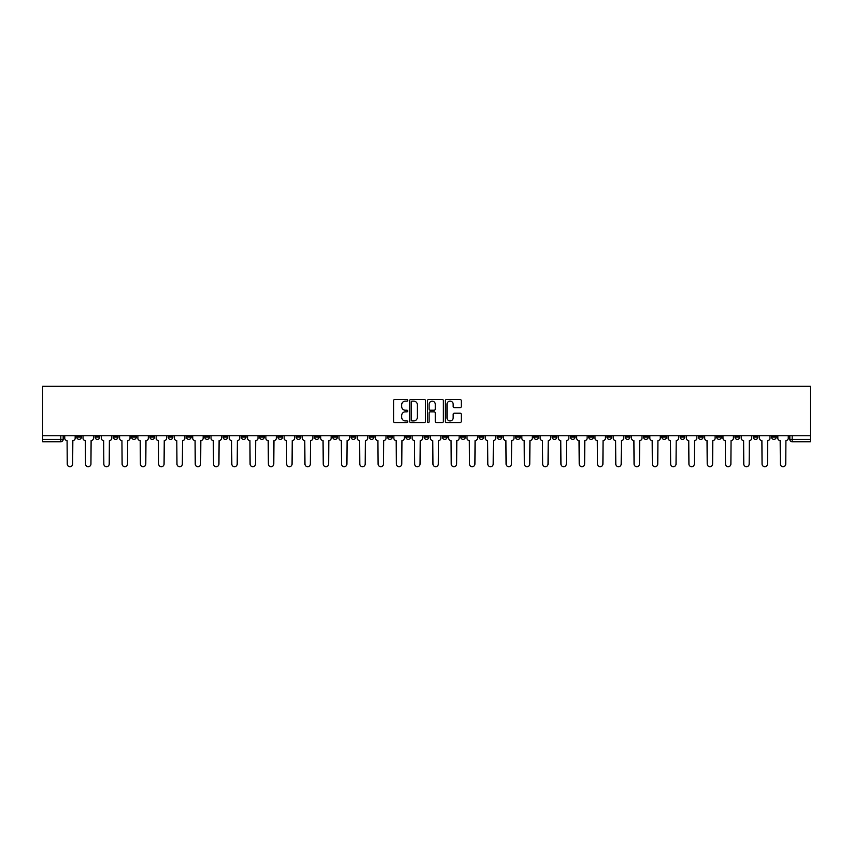 <?xml version="1.0" encoding="UTF-8"?>
<svg xmlns="http://www.w3.org/2000/svg" width="853" height="853" viewBox="0 0 853 853"><rect width="100%" height="100%" fill="white"/><g stroke="black" fill="none" stroke-linecap="round" stroke-linejoin="round"><path stroke-width="1.28" d="M407.745 400.334A0.81 0.81 0 0 0 406.945 399.524L394.715 399.524A1.152 1.152 0 0 0 393.564 400.675L393.564 421.382A1.152 1.152 0 0 0 394.715 422.534L406.945 422.534A0.81 0.81 0 0 0 407.745 421.723A0.81 0.81 0 0 0 406.945 420.924L405.356 420.924A3.679 3.679 0 0 1 401.678 417.245L401.678 415.518A3.679 3.679 0 0 1 405.356 411.839L406.945 411.839A0.81 0.81 0 0 0 407.745 411.029A0.81 0.81 0 0 0 406.945 410.218L405.356 410.218A3.679 3.679 0 0 1 401.678 406.54L401.678 404.812A3.679 3.679 0 0 1 405.356 401.134L406.945 401.134A0.81 0.81 0 0 0 407.745 400.334M680.129 435.755L680.129 437.045L684.82 437.045A2.346 2.346 0 0 1 682.475 439.391A2.346 2.346 0 0 1 680.129 437.045L680.129 435.755M570.433 435.755L570.433 437.045L575.114 437.045A2.346 2.346 0 0 1 572.768 439.391A2.346 2.346 0 0 1 570.433 437.045L570.433 435.755M552.147 435.755L552.147 437.045L556.838 437.045A2.346 2.346 0 0 1 554.493 439.391A2.346 2.346 0 0 1 552.147 437.045L552.147 435.755M442.44 435.755L442.44 437.045L447.132 437.045A2.346 2.346 0 0 1 444.786 439.391A2.346 2.346 0 0 1 442.44 437.045L442.44 435.755M424.154 435.755L424.154 437.045L428.846 437.045A2.346 2.346 0 0 1 426.5 439.391A2.346 2.346 0 0 1 424.154 437.045L424.154 435.755M405.868 435.755L405.868 437.045L410.56 437.045A2.346 2.346 0 0 1 408.214 439.391A2.346 2.346 0 0 1 405.868 437.045L405.868 435.755M369.306 435.755L369.306 437.045L373.987 437.045A2.346 2.346 0 0 1 371.652 439.391A2.346 2.346 0 0 1 369.306 437.045L369.306 435.755M332.734 437.045L332.734 435.755L332.734 437.045A2.346 2.346 0 0 0 335.08 439.391A2.346 2.346 0 0 1 332.734 437.045L337.425 437.045A2.346 2.346 0 0 1 335.08 439.391A2.346 2.346 0 0 0 337.425 437.045L337.425 435.755L337.425 437.045M314.448 437.045L314.448 435.755L314.448 437.045A2.346 2.346 0 0 0 316.794 439.391A2.346 2.346 0 0 1 314.448 437.045L319.139 437.045A2.346 2.346 0 0 1 316.794 439.391M296.162 437.045L296.162 435.755L296.162 437.045A2.346 2.346 0 0 0 298.507 439.391A2.346 2.346 0 0 1 296.162 437.045L300.853 437.045A2.346 2.346 0 0 1 298.507 439.391A2.346 2.346 0 0 0 300.853 437.045L300.853 435.755L300.853 437.045M277.886 435.755L277.886 437.045L282.567 437.045A2.346 2.346 0 0 1 280.232 439.391A2.346 2.346 0 0 1 277.886 437.045L277.886 435.755M259.6 435.755L259.6 437.045L264.291 437.045A2.346 2.346 0 0 1 261.946 439.391A2.346 2.346 0 0 1 259.6 437.045L259.6 435.755M241.314 435.755L241.314 437.045L246.005 437.045A2.346 2.346 0 0 1 243.659 439.391A2.346 2.346 0 0 1 241.314 437.045L241.314 435.755M223.028 437.045L223.028 435.755L223.028 437.045A2.346 2.346 0 0 0 225.373 439.391A2.346 2.346 0 0 1 223.028 437.045L227.719 437.045A2.346 2.346 0 0 1 225.373 439.391M186.466 437.045L186.466 435.755L186.466 437.045A2.346 2.346 0 0 0 188.801 439.391A2.346 2.346 0 0 1 186.466 437.045L191.147 437.045A2.346 2.346 0 0 1 188.801 439.391A2.346 2.346 0 0 0 191.147 437.045L191.147 435.755L191.147 437.045M168.18 437.045L168.18 435.755L168.18 437.045A2.346 2.346 0 0 0 170.525 439.391A2.346 2.346 0 0 1 168.18 437.045L172.871 437.045A2.346 2.346 0 0 1 170.525 439.391A2.346 2.346 0 0 0 172.871 437.045L172.871 435.755L172.871 437.045M149.893 437.045L149.893 435.755L149.893 437.045A2.346 2.346 0 0 0 152.239 439.391A2.346 2.346 0 0 1 149.893 437.045L154.585 437.045A2.346 2.346 0 0 1 152.239 439.391A2.346 2.346 0 0 0 154.585 437.045L154.585 435.755L154.585 437.045M131.607 437.045L131.607 435.755L131.607 437.045A2.346 2.346 0 0 0 133.953 439.391A2.346 2.346 0 0 1 131.607 437.045L136.299 437.045A2.346 2.346 0 0 1 133.953 439.391M113.321 437.045L113.321 435.755L113.321 437.045A2.346 2.346 0 0 0 115.667 439.391A2.346 2.346 0 0 1 113.321 437.045L118.013 437.045A2.346 2.346 0 0 1 115.667 439.391A2.346 2.346 0 0 0 118.013 437.045L118.013 435.755L118.013 437.045M95.046 437.045L95.046 435.755L95.046 437.045A2.346 2.346 0 0 0 97.381 439.391A2.346 2.346 0 0 1 95.046 437.045L99.726 437.045A2.346 2.346 0 0 1 97.381 439.391A2.346 2.346 0 0 0 99.726 437.045L99.726 435.755L99.726 437.045M460.119 407.638A1.152 1.152 0 0 0 461.27 406.486L461.27 400.675A1.152 1.152 0 0 0 460.119 399.524L446.546 399.524A1.152 1.152 0 0 0 445.394 400.675L445.394 421.382A1.152 1.152 0 0 0 446.546 422.534L460.119 422.534A1.152 1.152 0 0 0 461.27 421.382L461.27 414.366A1.152 1.152 0 0 0 460.119 413.215L454.308 413.215A1.152 1.152 0 0 0 453.167 414.366L453.167 417.842A3.081 3.081 0 0 1 450.085 420.924A3.081 3.081 0 0 1 447.004 417.842L447.004 404.215A3.081 3.081 0 0 1 450.085 401.134A3.081 3.081 0 0 1 453.167 404.215L453.167 406.486A1.152 1.152 0 0 0 454.308 407.638L460.119 407.638M810.35 435.755L42.65 435.755L42.65 386.302L810.35 386.302L810.35 441.737L792.181 441.737A2.346 2.346 0 0 1 789.835 439.391L810.35 439.391M425.498 400.675A1.152 1.152 0 0 0 424.346 399.524L410.773 399.524A1.152 1.152 0 0 0 409.621 400.675L409.621 421.382A1.152 1.152 0 0 0 410.773 422.534L424.346 422.534A1.152 1.152 0 0 0 425.498 421.382L425.498 400.675M428.654 399.524L442.227 399.524A1.152 1.152 0 0 1 443.379 400.675L443.379 421.382A1.152 1.152 0 0 1 442.227 422.534L436.427 422.534A1.152 1.152 0 0 1 435.275 421.382L435.275 412.98A1.152 1.152 0 0 0 434.124 411.839L430.264 411.839A1.152 1.152 0 0 0 429.112 412.98L429.112 421.723A0.81 0.81 0 0 1 428.313 422.534A0.81 0.81 0 0 1 427.502 421.723L427.502 400.675A1.152 1.152 0 0 1 428.654 399.524M789.835 435.755L789.835 439.391A2.346 2.346 0 0 0 792.181 441.737L792.181 435.755M63.165 435.755L63.165 439.391L63.165 435.755M60.819 435.755L60.819 441.737L42.65 441.737L42.65 439.391L63.165 439.391A2.346 2.346 0 0 1 60.819 441.737A2.346 2.346 0 0 0 63.165 439.391M42.65 435.755L42.65 439.391M776.241 437.045L776.241 435.755L776.241 437.045A2.346 2.346 0 0 1 773.895 439.391A2.346 2.346 0 0 1 771.56 437.045L776.241 437.045A2.346 2.346 0 0 1 773.895 439.391M771.56 435.755L771.56 437.045M757.954 435.755L757.954 437.045A2.346 2.346 0 0 1 755.619 439.391A2.346 2.346 0 0 1 753.274 437.045A2.346 2.346 0 0 0 755.619 439.391M753.274 435.755L753.274 437.045L757.954 437.045M739.679 435.755L739.679 437.045A2.346 2.346 0 0 1 737.333 439.391A2.346 2.346 0 0 1 734.987 437.045L739.679 437.045A2.346 2.346 0 0 1 737.333 439.391M734.987 435.755L734.987 437.045M721.393 435.755L721.393 437.045A2.346 2.346 0 0 1 719.047 439.391A2.346 2.346 0 0 1 716.701 437.045A2.346 2.346 0 0 0 719.047 439.391M716.701 435.755L716.701 437.045L721.393 437.045M703.107 435.755L703.107 437.045A2.346 2.346 0 0 1 700.761 439.391A2.346 2.346 0 0 1 698.415 437.045L703.107 437.045M698.415 435.755L698.415 437.045M684.82 435.755L684.82 437.045A2.346 2.346 0 0 1 682.475 439.391M666.534 435.755L666.534 437.045A2.346 2.346 0 0 1 664.199 439.391A2.346 2.346 0 0 1 661.853 437.045L666.534 437.045M661.853 435.755L661.853 437.045M648.259 435.755L648.259 437.045A2.346 2.346 0 0 1 645.913 439.391A2.346 2.346 0 0 1 643.567 437.045L648.259 437.045M643.567 435.755L643.567 437.045M629.972 435.755L629.972 437.045A2.346 2.346 0 0 1 627.627 439.391A2.346 2.346 0 0 1 625.281 437.045A2.346 2.346 0 0 0 627.627 439.391M625.281 435.755L625.281 437.045L629.972 437.045M611.686 435.755L611.686 437.045A2.346 2.346 0 0 1 609.341 439.391A2.346 2.346 0 0 1 606.995 437.045L611.686 437.045M606.995 435.755L606.995 437.045M593.4 435.755L593.4 437.045A2.346 2.346 0 0 1 591.054 439.391A2.346 2.346 0 0 1 588.709 437.045L593.4 437.045M588.709 435.755L588.709 437.045M575.114 435.755L575.114 437.045M556.838 435.755L556.838 437.045L556.838 435.755M538.552 435.755L538.552 437.045A2.346 2.346 0 0 1 536.206 439.391A2.346 2.346 0 0 1 533.861 437.045L538.552 437.045M533.861 435.755L533.861 437.045M520.266 435.755L520.266 437.045A2.346 2.346 0 0 1 517.92 439.391A2.346 2.346 0 0 1 515.575 437.045L520.266 437.045M515.575 435.755L515.575 437.045M501.98 435.755L501.98 437.045A2.346 2.346 0 0 1 499.634 439.391A2.346 2.346 0 0 1 497.288 437.045L501.98 437.045M497.288 435.755L497.288 437.045M483.694 435.755L483.694 437.045A2.346 2.346 0 0 1 481.348 439.391A2.346 2.346 0 0 1 479.013 437.045L483.694 437.045M479.013 435.755L479.013 437.045M465.407 435.755L465.407 437.045A2.346 2.346 0 0 1 463.072 439.391A2.346 2.346 0 0 1 460.727 437.045L465.407 437.045M460.727 435.755L460.727 437.045M447.132 435.755L447.132 437.045A2.346 2.346 0 0 1 444.786 439.391M428.846 435.755L428.846 437.045M410.56 437.045L410.56 435.755L410.56 437.045A2.346 2.346 0 0 1 408.214 439.391M392.273 435.755L392.273 437.045A2.346 2.346 0 0 1 389.928 439.391A2.346 2.346 0 0 1 387.593 437.045A2.346 2.346 0 0 0 389.928 439.391A2.346 2.346 0 0 0 392.273 437.045L387.593 437.045L387.593 435.755M373.987 437.045L373.987 435.755L373.987 437.045A2.346 2.346 0 0 1 371.652 439.391M355.712 435.755L355.712 437.045A2.346 2.346 0 0 1 353.366 439.391A2.346 2.346 0 0 1 351.02 437.045A2.346 2.346 0 0 0 353.366 439.391M351.02 435.755L351.02 437.045L355.712 437.045M319.139 435.755L319.139 437.045L319.139 435.755M282.567 437.045L282.567 435.755L282.567 437.045A2.346 2.346 0 0 1 280.232 439.391M264.291 437.045L264.291 435.755L264.291 437.045A2.346 2.346 0 0 1 261.946 439.391M246.005 437.045L246.005 435.755L246.005 437.045A2.346 2.346 0 0 1 243.659 439.391M227.719 435.755L227.719 437.045L227.719 435.755M209.433 437.045L209.433 435.755L209.433 437.045A2.346 2.346 0 0 1 207.087 439.391A2.346 2.346 0 0 1 204.741 437.045L209.433 437.045A2.346 2.346 0 0 1 207.087 439.391M204.741 435.755L204.741 437.045M136.299 435.755L136.299 437.045L136.299 435.755M81.44 435.755L81.44 437.045A2.346 2.346 0 0 1 79.105 439.391A2.346 2.346 0 0 1 76.759 437.045A2.346 2.346 0 0 0 79.105 439.391A2.346 2.346 0 0 0 81.44 437.045L81.44 435.755M76.759 435.755L76.759 437.045L81.44 437.045M412.031 401.134A0.81 0.81 0 0 0 411.231 401.944L411.231 420.113A0.81 0.81 0 0 0 412.031 420.924L413.705 420.924A3.679 3.679 0 0 0 417.384 417.245L417.384 404.812A3.679 3.679 0 0 0 413.705 401.134L412.031 401.134M435.275 404.269A3.081 3.081 0 0 0 432.194 401.187A3.081 3.081 0 0 0 429.112 404.269L429.112 409.077A1.152 1.152 0 0 0 430.264 410.218L434.124 410.218A1.152 1.152 0 0 0 435.275 409.077L435.275 404.269M64.743 438.218L64.743 435.755L64.743 438.218A2.346 2.346 0 0 0 67.088 440.564L67.259 464.011A2.698 2.698 0 0 0 69.957 466.698A2.698 2.698 0 0 0 72.654 464.011L72.836 440.564A2.346 2.346 0 0 0 75.171 438.218L75.171 435.755L75.171 438.218M67.088 440.564L67.259 464.011M72.654 464.011L72.836 440.564M83.029 438.218L83.029 435.755L83.029 438.218A2.346 2.346 0 0 0 85.375 440.564L85.545 464.011A2.698 2.698 0 0 0 88.243 466.698A2.698 2.698 0 0 0 90.94 464.011L91.111 440.564A2.346 2.346 0 0 0 93.457 438.218L93.457 435.755L93.457 438.218M101.315 438.218L101.315 435.755L101.315 438.218A2.346 2.346 0 0 0 103.661 440.564L103.831 464.011A2.698 2.698 0 0 0 106.529 466.698A2.698 2.698 0 0 0 109.227 464.011L109.397 440.564A2.346 2.346 0 0 0 111.743 438.218L111.743 435.755L111.743 438.218M119.591 438.218L119.591 435.755L119.591 438.218A2.346 2.346 0 0 0 121.936 440.564L122.118 464.011A2.698 2.698 0 0 0 124.815 466.698A2.698 2.698 0 0 0 127.502 464.011L127.683 440.564A2.346 2.346 0 0 0 130.029 438.218L130.029 435.755L130.029 438.218M85.375 440.564L85.545 464.011M90.94 464.011L91.111 440.564M103.661 440.564L103.831 464.011M109.227 464.011L109.397 440.564M121.936 440.564L122.118 464.011M127.502 464.011L127.683 440.564M137.877 438.218L137.877 435.755L137.877 438.218A2.346 2.346 0 0 0 140.223 440.564L140.404 464.011A2.698 2.698 0 0 0 143.091 466.698A2.698 2.698 0 0 0 145.788 464.011L145.97 440.564A2.346 2.346 0 0 0 148.315 438.218L148.315 435.755L148.315 438.218M156.163 438.218L156.163 435.755L156.163 438.218A2.346 2.346 0 0 0 158.509 440.564L158.679 464.011A2.698 2.698 0 0 0 161.377 466.698A2.698 2.698 0 0 0 164.075 464.011L164.256 440.564A2.346 2.346 0 0 0 166.591 438.218L166.591 435.755L166.591 438.218M140.223 440.564L140.404 464.011M145.788 464.011L145.97 440.564M158.509 440.564L158.679 464.011M164.075 464.011L164.256 440.564M174.449 438.218L174.449 435.755L174.449 438.218A2.346 2.346 0 0 0 176.795 440.564L176.966 464.011A2.698 2.698 0 0 0 179.663 466.698A2.698 2.698 0 0 0 182.361 464.011L182.531 440.564A2.346 2.346 0 0 0 184.877 438.218L184.877 435.755L184.877 438.218M192.735 438.218L192.735 435.755L192.735 438.218A2.346 2.346 0 0 0 195.081 440.564L195.252 464.011A2.698 2.698 0 0 0 197.949 466.698A2.698 2.698 0 0 0 200.647 464.011L200.818 440.564A2.346 2.346 0 0 0 203.163 438.218L203.163 435.755L203.163 438.218M211.022 438.218L211.022 435.755L211.022 438.218A2.346 2.346 0 0 0 213.357 440.564L213.538 464.011A2.698 2.698 0 0 0 216.236 466.698A2.698 2.698 0 0 0 218.933 464.011L219.104 440.564A2.346 2.346 0 0 0 221.449 438.218L221.449 435.755L221.449 438.218M229.297 438.218L229.297 435.755L229.297 438.218A2.346 2.346 0 0 0 231.643 440.564L231.824 464.011A2.698 2.698 0 0 0 234.522 466.698A2.698 2.698 0 0 0 237.209 464.011L237.39 440.564A2.346 2.346 0 0 0 239.736 438.218L239.736 435.755L239.736 438.218M247.583 438.218L247.583 435.755L247.583 438.218A2.346 2.346 0 0 0 249.929 440.564L250.1 464.011A2.698 2.698 0 0 0 252.797 466.698A2.698 2.698 0 0 0 255.495 464.011L255.676 440.564A2.346 2.346 0 0 0 258.011 438.218L258.011 435.755L258.011 438.218M265.869 438.218L265.869 435.755L265.869 438.218A2.346 2.346 0 0 0 268.215 440.564L268.386 464.011A2.698 2.698 0 0 0 271.083 466.698A2.698 2.698 0 0 0 273.781 464.011L273.952 440.564A2.346 2.346 0 0 0 276.297 438.218L276.297 435.755L276.297 438.218M284.156 438.218L284.156 435.755L284.156 438.218A2.346 2.346 0 0 0 286.501 440.564L286.672 464.011A2.698 2.698 0 0 0 289.37 466.698A2.698 2.698 0 0 0 292.067 464.011L292.238 440.564A2.346 2.346 0 0 0 294.584 438.218L294.584 435.755L294.584 438.218M302.442 438.218L302.442 435.755L302.442 438.218A2.346 2.346 0 0 0 304.777 440.564L304.958 464.011A2.698 2.698 0 0 0 307.656 466.698A2.698 2.698 0 0 0 310.353 464.011L310.524 440.564A2.346 2.346 0 0 0 312.87 438.218L312.87 435.755L312.87 438.218M176.795 440.564L176.966 464.011M182.361 464.011L182.531 440.564M195.081 440.564L195.252 464.011M200.647 464.011L200.818 440.564M213.357 440.564L213.538 464.011M218.933 464.011L219.104 440.564M231.643 440.564L231.824 464.011M237.209 464.011L237.39 440.564M249.929 440.564L250.1 464.011M255.495 464.011L255.676 440.564M268.215 440.564L268.386 464.011M273.781 464.011L273.952 440.564M286.501 440.564L286.672 464.011M292.067 464.011L292.238 440.564M304.777 440.564L304.958 464.011M310.353 464.011L310.524 440.564M320.717 438.218L320.717 435.755L320.717 438.218A2.346 2.346 0 0 0 323.063 440.564L323.244 464.011A2.698 2.698 0 0 0 325.942 466.698A2.698 2.698 0 0 0 328.629 464.011L328.81 440.564A2.346 2.346 0 0 0 331.156 438.218L331.156 435.755L331.156 438.218M339.004 438.218L339.004 435.755L339.004 438.218A2.346 2.346 0 0 0 341.349 440.564L341.531 464.011A2.698 2.698 0 0 0 344.217 466.698A2.698 2.698 0 0 0 346.915 464.011L347.096 440.564A2.346 2.346 0 0 0 349.442 438.218L349.442 435.755L349.442 438.218M357.29 438.218L357.29 435.755L357.29 438.218A2.346 2.346 0 0 0 359.635 440.564L359.806 464.011A2.698 2.698 0 0 0 362.504 466.698A2.698 2.698 0 0 0 365.201 464.011L365.372 440.564A2.346 2.346 0 0 0 367.718 438.218L367.718 435.755L367.718 438.218M375.576 438.218L375.576 435.755L375.576 438.218A2.346 2.346 0 0 0 377.922 440.564L378.092 464.011A2.698 2.698 0 0 0 380.79 466.698A2.698 2.698 0 0 0 383.487 464.011L383.658 440.564A2.346 2.346 0 0 0 386.004 438.218L386.004 435.755L386.004 438.218M393.862 438.218L393.862 435.755L393.862 438.218A2.346 2.346 0 0 0 396.197 440.564L396.378 464.011A2.698 2.698 0 0 0 399.076 466.698A2.698 2.698 0 0 0 401.774 464.011L401.944 440.564A2.346 2.346 0 0 0 404.29 438.218L404.29 435.755L404.29 438.218M412.138 438.218L412.138 435.755L412.138 438.218A2.346 2.346 0 0 0 414.483 440.564L414.665 464.011A2.698 2.698 0 0 0 417.362 466.698A2.698 2.698 0 0 0 420.049 464.011L420.23 440.564A2.346 2.346 0 0 0 422.576 438.218L422.576 435.755L422.576 438.218M430.424 438.218L430.424 435.755L430.424 438.218A2.346 2.346 0 0 0 432.77 440.564L432.951 464.011A2.698 2.698 0 0 0 435.638 466.698A2.698 2.698 0 0 0 438.335 464.011L438.517 440.564A2.346 2.346 0 0 0 440.862 438.218L440.862 435.755L440.862 438.218M448.71 438.218L448.71 435.755L448.71 438.218A2.346 2.346 0 0 0 451.056 440.564L451.226 464.011A2.698 2.698 0 0 0 453.924 466.698A2.698 2.698 0 0 0 456.622 464.011L456.803 440.564A2.346 2.346 0 0 0 459.138 438.218L459.138 435.755L459.138 438.218M466.996 438.218L466.996 435.755L466.996 438.218A2.346 2.346 0 0 0 469.342 440.564L469.513 464.011A2.698 2.698 0 0 0 472.21 466.698A2.698 2.698 0 0 0 474.908 464.011L475.078 440.564A2.346 2.346 0 0 0 477.424 438.218L477.424 435.755L477.424 438.218M485.282 438.218L485.282 435.755L485.282 438.218A2.346 2.346 0 0 0 487.628 440.564L487.799 464.011A2.698 2.698 0 0 0 490.496 466.698A2.698 2.698 0 0 0 493.194 464.011L493.365 440.564A2.346 2.346 0 0 0 495.71 438.218L495.71 435.755L495.71 438.218M503.558 438.218L503.558 435.755L503.558 438.218A2.346 2.346 0 0 0 505.904 440.564L506.085 464.011A2.698 2.698 0 0 0 508.783 466.698A2.698 2.698 0 0 0 511.469 464.011L511.651 440.564A2.346 2.346 0 0 0 513.996 438.218L513.996 435.755L513.996 438.218M521.844 438.218L521.844 435.755L521.844 438.218A2.346 2.346 0 0 0 524.19 440.564L524.371 464.011A2.698 2.698 0 0 0 527.058 466.698A2.698 2.698 0 0 0 529.756 464.011L529.937 440.564A2.346 2.346 0 0 0 532.283 438.218L532.283 435.755L532.283 438.218M540.13 438.218L540.13 435.755L540.13 438.218A2.346 2.346 0 0 0 542.476 440.564L542.647 464.011A2.698 2.698 0 0 0 545.344 466.698A2.698 2.698 0 0 0 548.042 464.011L548.223 440.564A2.346 2.346 0 0 0 550.558 438.218L550.558 435.755L550.558 438.218M558.416 438.218L558.416 435.755L558.416 438.218A2.346 2.346 0 0 0 560.762 440.564L560.933 464.011A2.698 2.698 0 0 0 563.63 466.698A2.698 2.698 0 0 0 566.328 464.011L566.499 440.564A2.346 2.346 0 0 0 568.844 438.218L568.844 435.755L568.844 438.218M576.703 438.218L576.703 435.755L576.703 438.218A2.346 2.346 0 0 0 579.048 440.564L579.219 464.011A2.698 2.698 0 0 0 581.917 466.698A2.698 2.698 0 0 0 584.614 464.011L584.785 440.564A2.346 2.346 0 0 0 587.131 438.218L587.131 435.755L587.131 438.218M323.063 440.564L323.244 464.011M328.629 464.011L328.81 440.564M341.349 440.564L341.531 464.011M346.915 464.011L347.096 440.564M359.635 440.564L359.806 464.011M365.201 464.011L365.372 440.564M377.922 440.564L378.092 464.011M383.487 464.011L383.658 440.564M396.197 440.564L396.378 464.011M401.774 464.011L401.944 440.564M414.483 440.564L414.665 464.011M420.049 464.011L420.23 440.564M432.77 440.564L432.951 464.011M438.335 464.011L438.517 440.564M451.056 440.564L451.226 464.011M456.622 464.011L456.803 440.564M469.342 440.564L469.513 464.011M474.908 464.011L475.078 440.564M487.628 440.564L487.799 464.011M493.194 464.011L493.365 440.564M505.904 440.564L506.085 464.011M511.469 464.011L511.651 440.564M524.19 440.564L524.371 464.011M529.756 464.011L529.937 440.564M542.476 440.564L542.647 464.011M548.042 464.011L548.223 440.564M560.762 440.564L560.933 464.011M566.328 464.011L566.499 440.564M579.048 440.564L579.219 464.011M584.614 464.011L584.785 440.564M594.989 438.218L594.989 435.755L594.989 438.218A2.346 2.346 0 0 0 597.324 440.564L597.505 464.011A2.698 2.698 0 0 0 600.203 466.698A2.698 2.698 0 0 0 602.9 464.011L603.071 440.564A2.346 2.346 0 0 0 605.417 438.218L605.417 435.755L605.417 438.218M597.324 440.564L597.505 464.011M602.9 464.011L603.071 440.564M613.264 438.218L613.264 435.755L613.264 438.218A2.346 2.346 0 0 0 615.61 440.564L615.791 464.011A2.698 2.698 0 0 0 618.478 466.698A2.698 2.698 0 0 0 621.176 464.011L621.357 440.564A2.346 2.346 0 0 0 623.703 438.218L623.703 435.755L623.703 438.218M615.61 440.564L615.791 464.011M621.176 464.011L621.357 440.564M631.551 438.218L631.551 435.755L631.551 438.218A2.346 2.346 0 0 0 633.896 440.564L634.067 464.011A2.698 2.698 0 0 0 636.764 466.698A2.698 2.698 0 0 0 639.462 464.011L639.643 440.564A2.346 2.346 0 0 0 641.978 438.218L641.978 435.755L641.978 438.218M633.896 440.564L634.067 464.011M639.462 464.011L639.643 440.564M649.837 438.218L649.837 435.755L649.837 438.218A2.346 2.346 0 0 0 652.182 440.564L652.353 464.011A2.698 2.698 0 0 0 655.051 466.698A2.698 2.698 0 0 0 657.748 464.011L657.919 440.564A2.346 2.346 0 0 0 660.265 438.218L660.265 435.755L660.265 438.218M652.182 440.564L652.353 464.011M657.748 464.011L657.919 440.564M668.123 438.218L668.123 435.755L668.123 438.218A2.346 2.346 0 0 0 670.469 440.564L670.639 464.011A2.698 2.698 0 0 0 673.337 466.698A2.698 2.698 0 0 0 676.034 464.011L676.205 440.564A2.346 2.346 0 0 0 678.551 438.218L678.551 435.755L678.551 438.218M670.469 440.564L670.639 464.011M676.034 464.011L676.205 440.564M686.409 438.218L686.409 435.755L686.409 438.218A2.346 2.346 0 0 0 688.744 440.564L688.925 464.011A2.698 2.698 0 0 0 691.623 466.698A2.698 2.698 0 0 0 694.321 464.011L694.491 440.564A2.346 2.346 0 0 0 696.837 438.218L696.837 435.755L696.837 438.218M688.744 440.564L688.925 464.011M694.321 464.011L694.491 440.564M704.685 438.218L704.685 435.755L704.685 438.218A2.346 2.346 0 0 0 707.03 440.564L707.212 464.011A2.698 2.698 0 0 0 709.909 466.698A2.698 2.698 0 0 0 712.596 464.011L712.777 440.564A2.346 2.346 0 0 0 715.123 438.218L715.123 435.755L715.123 438.218M707.03 440.564L707.212 464.011M712.596 464.011L712.777 440.564M722.971 438.218L722.971 435.755L722.971 438.218A2.346 2.346 0 0 0 725.317 440.564L725.498 464.011A2.698 2.698 0 0 0 728.185 466.698A2.698 2.698 0 0 0 730.882 464.011L731.064 440.564A2.346 2.346 0 0 0 733.409 438.218L733.409 435.755L733.409 438.218M725.317 440.564L725.498 464.011M730.882 464.011L731.064 440.564M741.257 438.218L741.257 435.755L741.257 438.218A2.346 2.346 0 0 0 743.603 440.564L743.773 464.011A2.698 2.698 0 0 0 746.471 466.698A2.698 2.698 0 0 0 749.169 464.011L749.339 440.564A2.346 2.346 0 0 0 751.685 438.218L751.685 435.755L751.685 438.218M743.603 440.564L743.773 464.011M749.169 464.011L749.339 440.564M759.543 438.218L759.543 435.755L759.543 438.218A2.346 2.346 0 0 0 761.889 440.564L762.06 464.011A2.698 2.698 0 0 0 764.757 466.698A2.698 2.698 0 0 0 767.455 464.011L767.625 440.564A2.346 2.346 0 0 0 769.971 438.218L769.971 435.755L769.971 438.218M761.889 440.564L762.06 464.011M767.455 464.011L767.625 440.564M777.829 438.218L777.829 435.755L777.829 438.218A2.346 2.346 0 0 0 780.164 440.564L780.346 464.011A2.698 2.698 0 0 0 783.043 466.698A2.698 2.698 0 0 0 785.741 464.011L785.912 440.564A2.346 2.346 0 0 0 788.257 438.218L788.257 435.755L788.257 438.218M780.164 440.564L780.346 464.011M785.741 464.011L785.912 440.564"/></g></svg>
